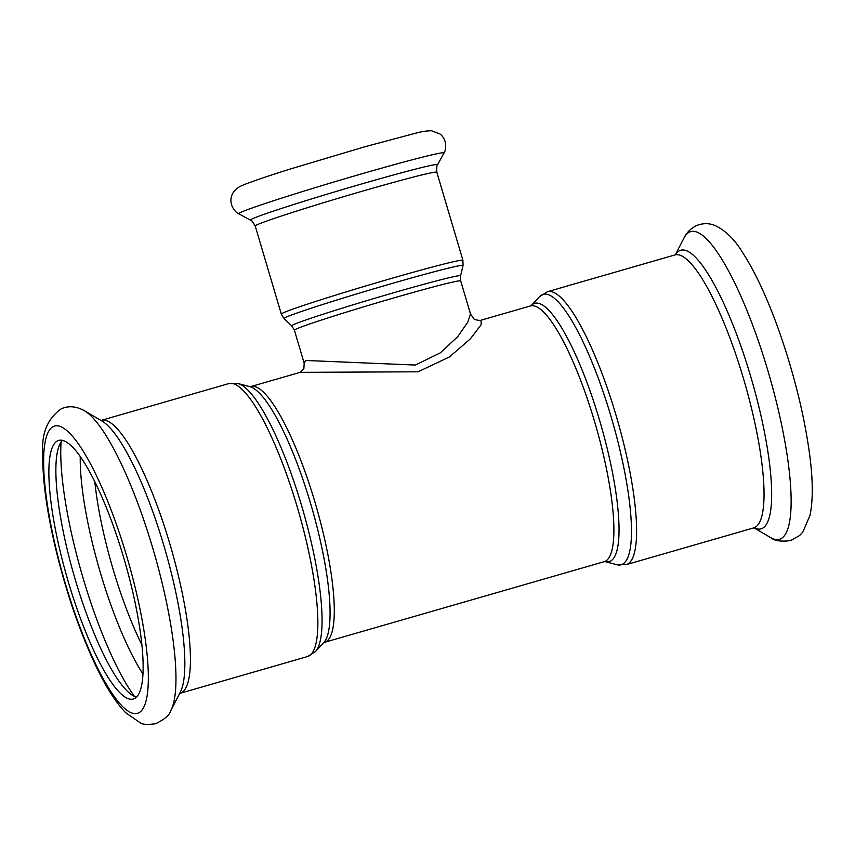<?xml version="1.0" encoding="UTF-8"?>
<svg xmlns="http://www.w3.org/2000/svg" width="855" height="855" viewBox="0 0 855 855"><rect width="100%" height="100%" fill="white"/><g stroke="black" fill="none" stroke-linecap="round" stroke-linejoin="round"><path stroke-width="1.28" d="M415.327 365.053L305.641 360.468L304.177 363.247L303.878 368.409L300.137 372.353L418.074 371.797L449.335 357.027L470.314 338.911L481.151 324.718L481.087 320.165C481.429 320.999 473.873 319.791 473.809 318.68L470.496 313.977L467.76 322.217L457.714 336.678L440.357 352.837L415.327 365.053M62.49 440.357A134.577 29.968 -106.1 0 0 74.203 576.003A134.577 29.968 -106.1 0 0 136.501 697.049M57.798 440.752A134.577 29.968 -106.1 0 0 67.812 580.117A134.577 29.968 -106.1 0 0 133.284 699.027A134.577 29.968 -106.1 0 0 124.798 561.414A134.577 29.968 -106.1 0 0 58.706 440.411A134.577 29.968 -106.1 0 0 57.798 440.752M460.706 280.932L460.567 275.834A88.065 2.789 163.5 0 0 385.584 295.103A88.065 2.789 163.5 0 0 293.65 324.569A88.065 2.789 163.5 0 0 291.726 325.841L294.398 330.19A86.729 2.747 -16.5 0 1 296.311 328.983A86.729 2.747 -16.5 0 1 386.097 300.18A86.729 2.747 -16.5 0 1 460.706 280.932L470.496 313.977M604.154 561.692L605.073 561.585A134.417 29.936 -106.1 0 0 602.529 430.589A134.417 29.936 -106.1 0 0 533.798 303.653A134.417 29.936 -106.1 0 0 531.265 305.524L530.421 305.951A133.081 29.636 73.9 0 1 595.764 425.608A133.081 29.636 73.9 0 1 604.154 561.692L324.547 642.319A133.081 29.636 -106.1 0 0 316.158 506.235A133.081 29.636 -106.1 0 0 250.804 386.578L249.863 386.663A134.417 29.936 73.9 0 1 311.765 507.496A134.417 29.936 73.9 0 1 323.714 642.725L315.399 651.617A140.712 31.336 -106.1 0 0 302.894 510.061A140.712 31.336 -106.1 0 0 238.107 383.564L228.755 383.596A142.048 31.635 73.9 0 1 298.513 511.322A142.048 31.635 73.9 0 1 307.469 656.576L180.042 693.32A142.048 31.635 -106.1 0 0 171.075 548.066A142.048 31.635 -106.1 0 0 101.328 420.339L100.601 420.425M291.726 325.841L284.042 318.552A93.366 2.96 -16.5 0 1 286.072 317.205A93.366 2.96 -16.5 0 1 383.542 285.955A93.366 2.96 -16.5 0 1 463.047 265.52L460.567 275.834M281.316 314.106L255.218 225.998A94.702 3.003 163.5 0 1 257.302 224.683A94.702 3.003 163.5 0 1 355.349 193.23A94.702 3.003 163.5 0 1 436.82 172.208L462.908 260.305A94.702 3.003 163.5 0 0 381.448 281.327A94.702 3.003 163.5 0 0 283.4 312.78A94.702 3.003 163.5 0 0 281.316 314.106L284.042 318.552M531.244 305.545L539.558 296.642A140.712 31.336 73.9 0 1 542.23 294.676A140.712 31.336 73.9 0 1 614.2 427.596A140.712 31.336 73.9 0 1 616.85 564.695L605.094 561.596M547.489 291.694L674.926 254.94A142.048 31.635 -106.1 0 1 744.684 382.666A142.048 31.635 -106.1 0 1 753.64 527.92L626.202 564.663A142.048 31.635 -106.1 0 0 617.246 419.41A142.048 31.635 -106.1 0 0 547.489 291.694L539.558 296.642M241.099 212.243A107.014 3.388 163.5 0 0 238.812 213.825C238.395 214.466 228.018 206.782 231.726 195.699C233.244 191.296 236.611 187.95 241.826 185.642C249.681 182.222 266.183 176.568 291.331 168.702L364.454 146.878L415.38 133.273C421.323 131.617 426.72 130.783 431.561 130.762L440.015 134C449.153 141.278 444.632 153.376 443.937 153.066A107.014 3.388 163.5 0 0 353.51 176.226A107.014 3.388 163.5 0 0 241.099 212.243M436.82 172.208C436.638 166.885 436.905 164.395 437.589 164.726A97.62 3.099 163.5 0 0 355.114 185.856A97.62 3.099 163.5 0 0 252.567 218.72A97.62 3.099 163.5 0 0 250.494 220.152L238.812 213.825M170.915 710.334A160.099 35.654 -106.1 0 0 154.167 552.939A160.099 35.654 -106.1 0 0 84.549 410.795C76.277 406.232 68.55 405.548 61.378 408.765C47.624 418.341 41.414 433.261 42.75 453.513C42.387 477.902 46.298 508.03 54.517 543.887C64.638 587.054 77.687 626.17 93.665 661.236C104.257 684.353 114.912 701.495 125.61 712.675L140.509 722.967C142.518 724.548 147.509 724.805 155.482 723.747C164.534 719.493 169.685 715.015 170.915 710.334L180.266 692.304A144.965 32.287 -106.1 0 0 165.101 549.786A144.965 32.287 -106.1 0 0 102.066 421.077L84.549 410.795M53.544 426.421A149.529 33.302 -106.1 0 0 90.694 653.391A149.529 33.302 -106.1 0 0 143.747 629.333A149.529 33.302 -106.1 0 0 53.544 426.421M94.82 481.696A134.577 29.968 -106.1 0 0 141.866 644.852M80.252 456.517A139.686 31.111 -106.1 0 0 142.935 673.911M61.1 442.056A154.808 34.478 -106.1 0 0 134.427 696.355M689.611 232.015A160.099 35.654 -106.1 0 0 684.043 237.936C686.48 232.742 690.573 228.659 696.344 225.677C702.735 223.112 708.848 223.016 714.673 225.378C725.083 230.113 734.242 238.93 742.172 251.84C755.467 272.285 768.185 299.87 780.326 334.594C794.744 376.531 804.523 416.588 809.664 454.775C813.009 479.976 813.126 500.164 810.016 515.319L802.888 531.97L799.596 535.54L790.629 540.595C780.69 541.824 773.957 540.777 770.419 537.464A160.099 35.654 -106.1 0 0 773.529 390.81A160.099 35.654 -106.1 0 0 689.611 232.015M754.11 527.834A144.965 32.287 -106.1 0 0 755.147 392.221A144.965 32.287 -106.1 0 0 679.736 250.601A144.965 32.287 -106.1 0 0 675.375 254.769M300.137 372.353L250.804 386.578M294.398 330.19L304.124 363.022M530.421 305.951L481.269 320.123M462.908 260.305L463.047 265.52M324.547 642.319L323.703 642.736M249.884 386.674L238.107 383.564M315.399 651.617L307.469 656.576M228.755 383.596L101.328 420.339M626.202 564.663L616.85 564.695M437.589 164.726L443.937 153.066M255.218 225.998C252.46 221.445 250.889 219.489 250.494 220.152M180.042 693.32L179.379 693.629M754.024 527.845L770.419 537.464M675.3 254.801L684.043 237.936M753.64 527.92L754.356 527.845M674.926 254.94L675.578 254.63"/></g></svg>
